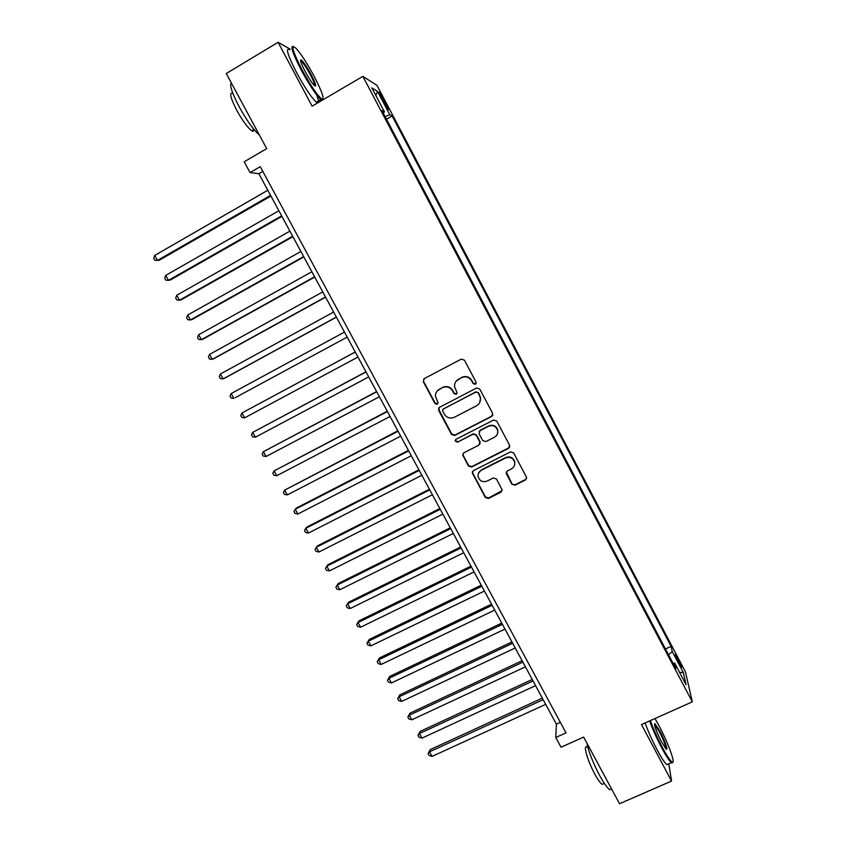 <?xml version="1.0" encoding="UTF-8"?>
<svg xmlns="http://www.w3.org/2000/svg" width="846" height="846" viewBox="0 0 846 846"><rect width="100%" height="100%" fill="white"/><g stroke="black" fill="none" stroke-linecap="round" stroke-linejoin="round"><path stroke-width="1.27" d="M475.399 384.348L476.087 382.149L464.391 360.132L461.218 359.148L424.227 378.617L423.296 381.747L434.981 403.563L437.181 404.251L438.027 402.675L435.479 396.488C435.309 393.284 436.599 390.873 439.349 389.266L442.426 387.658C446.614 385.977 449.977 387.024 452.504 390.81L454.016 393.644L456.227 394.331L457.073 392.692L454.577 386.802C454.291 383.481 455.582 380.964 458.458 379.272L461.546 377.654C465.765 375.962 469.139 377.009 471.677 380.816L473.189 383.661L475.399 384.348M456.079 381.25L461.768 377.358C465.977 375.666 469.34 376.713 471.878 380.52L473.379 383.354L476.118 383.608M423.793 378.913L423.571 381.44L435.246 403.225L437.826 403.616M437.202 390.979L442.68 387.341C446.857 385.66 450.209 386.717 452.737 390.492L454.249 393.316L456.903 393.654M677.9 658.6L675.457 654.582C674.875 654.656 676.049 657.596 678.968 663.412L681.411 667.42C681.982 667.325 680.808 664.385 677.9 658.6M511.862 484.208L515.003 485.213L525.429 479.999L526.635 477.504L513.649 452.896L510.498 451.901L473.496 470.598L472.29 472.914L485.308 497.48L488.428 498.474L500.906 492.245L502.112 489.845L496.433 478.973L493.292 477.979L487.095 481.099C482.548 482.537 479.545 480.993 478.075 476.488C477.81 473.728 478.878 471.656 481.3 470.26L505.665 457.961C510.053 456.512 513.057 457.929 514.664 462.223C515.108 465.152 514.03 467.362 511.46 468.853L507.378 470.905L506.172 473.337L511.862 484.208L515.119 484.726L525.525 479.523L526.677 478.191M290.241 49.227L278.101 42.3L226.263 73.528L266.702 148.621L244.187 161.776L250.046 172.595L260.251 166.651L566.016 732.848L555.769 737.479L561.046 747.23L583.645 737.078L619.536 803.7L671.565 781.07L668.784 763.832M278.101 42.3L312.121 106.173L362.871 76.383L692.324 701.842L641.48 724.567L671.565 781.07M491.674 416.465L492.647 413.345L479.735 389.023L476.562 388.028L439.571 407.264L438.63 410.373L451.542 434.474L454.672 435.457L491.674 416.465L492.806 415.153M496.739 421.054L509.588 445.229L508.605 448.327L471.603 467.055L468.473 466.061L462.73 455.053L463.936 452.758L478.889 445.133L479.851 442.056L476.203 435.214L473.062 434.22L457.496 442.183L455.127 440.935L455.973 439.338L493.578 420.06L496.739 421.054M381.493 97.956L388.219 109.557C389.044 110.128 388.325 108.225 386.083 103.836L379.357 92.246C378.532 91.664 379.241 93.568 381.493 97.956M362.871 76.383L376.988 85.361L685.419 671.809L692.324 701.842M665.474 648.956L671.142 646.355L392.132 115.934L389.784 114.707L385.131 116.653M671.142 646.355L672.232 651.494L683.335 672.602L686.064 684.742L674.674 663.095L675.838 668.647L381.927 110.583L384.475 111.915L371.838 87.91L377.506 91.357L389.784 114.707M250.046 172.595L258.865 173.716L556.393 724.176L555.769 737.479M262.831 171.421L258.865 173.716M560.359 722.378L556.393 724.176M386.474 119.201L392.132 115.934M383.185 112.962L384.475 111.915M438.926 407.772L438.651 409.358M674.674 663.095L672.982 663.222M668.541 654.783L672.232 651.494M375.804 95.45L377.506 91.357M683.335 672.602L679.528 672.327M438.619 409.168L451.775 434.072L454.905 435.066L491.833 416.095M478.043 392.798L475.833 392.1L443.357 408.967L442.511 410.553L444.287 414.106C446.804 417.871 450.146 418.929 454.334 417.268L476.531 405.805C479.513 404.039 480.803 401.427 480.391 397.98L478.233 392.47L475.833 392.1M442.923 409.295L476.012 391.783M479.724 402.559L480.57 397.652L479.629 395.791M478.233 392.47L479.819 395.463M463.058 453.551L463.196 455.391L468.673 465.617L471.793 466.601L508.732 447.904L509.81 446.741M480.01 443.812L480.031 441.644L476.383 434.812L473.252 433.829L457.496 442.183M455.434 439.783L455.349 440.523L457.718 441.781M494.476 437.192C497.014 435.701 498.093 433.512 497.702 430.603C496.116 426.204 493.102 424.755 488.65 426.236L480.042 430.646L479.079 433.744L482.728 440.586L485.868 441.58L494.476 437.192M497.501 433.712L497.85 430.212C496.264 425.824 493.26 424.375 488.819 425.855L488.65 426.236M479.122 431.513L480.221 430.254L488.819 425.855M506.299 472.068L511.978 483.732M514.664 464.761L514.791 461.779C513.173 457.485 510.18 456.068 505.792 457.527L505.665 457.961M478.519 473.178L481.48 469.805L505.792 457.527M472.554 471.508L472.734 473.189L485.477 496.972L488.586 497.966L502.122 490.606M267.801 190.255L154.723 255.429L157.483 260.42L159.281 260.219L270.932 196.029M154.723 255.429L153.676 258.263L154.776 260.251L157.483 260.42L270.572 195.373M314.035 76.087C307.056 63.175 301.049 53.911 296.026 48.307C290.495 43.802 292.505 50.982 302.043 69.858C311 86.155 317.652 95.926 321.998 99.183C324.684 99.299 322.03 91.601 314.035 76.087M322.104 100.314L320.824 99.564C315.992 94.964 309.477 85.16 301.271 70.144C292.748 53.531 290.093 45.642 293.308 46.498M311.138 74.585C315.875 83.913 316.869 87.487 314.13 85.319C311.677 82.591 308.674 77.98 305.142 71.466C301.113 63.619 299.77 59.759 301.144 59.876C303.397 61.621 306.728 66.517 311.138 74.585M314.659 85.816C314.976 84.579 313.549 80.93 310.387 74.871C306.633 67.966 303.608 63.408 301.303 61.176L300.594 60.817M259.288 134.863C253.705 130.21 247.043 120.925 239.291 107.008C232.121 93.25 229.446 85.192 231.275 82.834M253.832 129.311C253.937 131.13 253.25 131.627 251.759 130.77C247.73 127.82 242.749 121.041 236.827 110.445C230.408 97.85 229.044 92.151 232.713 93.346M317.641 102.937L316.341 102.197C311.455 97.639 304.909 87.857 296.713 72.862C287.661 55.138 285.271 47.408 289.522 49.66M316.637 94.889C318.149 98.834 318.752 101.361 318.434 102.472M322.95 99.183L322.865 99.87M650.363 720.602C653.345 728.903 657.342 737.828 662.344 747.378C667.113 756.218 670.423 761.136 672.295 762.119C675.901 763.959 667.822 742.101 659.002 725.72L654.963 718.54M672.824 762.098L671.967 763.029L671.396 762.68C669.302 760.903 666.098 755.996 661.762 747.938C656.739 738.368 652.7 729.358 649.643 720.919M659.817 730.965C664.829 740.261 668.89 752.083 665.844 748.689L661.487 741.794C656.094 730.986 653.873 724.916 654.825 723.563L659.817 730.965M665.887 748.731C665.929 746.066 663.719 740.324 659.245 731.494L654.423 724.44M611.669 789.096L609.765 789.688C607.312 788.091 603.917 783.333 599.581 775.391C592.951 762.669 588.689 751.84 586.796 742.915M603.621 783.734L602.183 784.369C600.396 783.227 597.932 779.801 594.812 774.09C587.632 761.009 582.831 744.173 586.976 747.071M668.329 764.033L666.86 764.668C664.745 762.912 661.519 758.005 657.194 749.958C652.171 740.398 648.142 731.388 645.117 722.939M278.873 210.739L165.763 275.362L168.513 280.343L170.258 280.058L281.94 216.396M165.763 275.362L164.695 278.154L165.795 280.142L168.513 280.343L281.633 215.846M289.903 231.138L176.761 295.233L179.511 300.193L181.203 299.833L292.906 236.7M176.761 295.233L175.682 297.982L176.772 299.97L179.511 300.193L292.663 236.235M300.901 251.474L187.727 315.029L190.456 319.968L192.105 319.524L303.841 256.92M187.727 315.029L186.628 317.747L187.717 319.714L190.456 319.968L303.64 256.55M311.846 271.735L198.651 334.762L201.38 339.68L202.966 339.161L314.733 277.076M198.651 334.762L197.53 337.438L198.62 339.394L201.38 339.68L314.585 276.79M322.76 291.923L209.533 354.421L212.251 359.328L213.795 358.715L325.583 297.158M209.533 354.421L208.402 357.054L209.48 359.011L212.251 359.328L325.477 296.967M333.631 312.047L220.383 374.017L223.09 378.902L224.592 378.215L336.401 317.165M220.383 374.017L219.23 376.607L220.309 378.553L223.09 378.902L336.348 317.06M235.336 397.631L347.177 337.099L235.336 397.631M344.47 332.087L231.191 393.538L233.887 398.403L231.095 398.032L230.017 396.087L231.191 393.538M355.235 351.999L241.967 412.985L244.653 417.839L357.953 357.044M355.257 352.052L241.967 412.985L240.772 415.492L241.84 417.438L244.653 417.839M365.937 371.817L252.7 432.369L255.376 437.213L368.697 376.925M366.022 371.954L252.7 432.369L251.484 434.844L252.552 436.769L255.376 437.213M376.607 391.561L263.392 451.69L266.067 456.512L379.41 396.732M376.734 391.783L263.392 451.69L262.165 454.122L263.233 456.047L266.067 456.512M387.246 411.23L274.051 470.936L276.716 475.738L390.08 416.475M387.415 411.547L274.051 470.936L272.803 473.326L273.871 475.251L276.716 475.738M397.832 430.826L284.679 490.12L287.323 494.91L400.708 436.145M398.054 431.238L284.679 490.12L283.41 492.478L284.468 494.381L287.323 494.91M408.396 450.358L296.438 508.012L295.265 509.239L297.898 514.008L411.304 455.74M408.66 450.855L295.265 509.239L293.985 511.544L295.032 513.459L297.898 514.008M418.918 469.826L306.939 526.984L305.808 528.285L308.441 533.043L421.858 475.272M419.225 470.397L305.808 528.285L304.507 530.558L305.565 532.462L308.441 533.043M429.398 489.221L317.409 545.892L316.319 547.267L318.942 552.004L432.38 494.741M429.757 489.876L316.319 547.267L315.008 549.509L316.055 551.391L318.942 552.004M439.846 508.541L327.836 564.737L326.799 566.186L329.411 570.913L442.86 514.135M440.248 509.292L326.799 566.186L325.467 568.385L326.503 570.267L329.411 570.913M450.252 527.798L338.231 583.518L337.237 585.041L339.838 589.747L453.308 533.456M450.696 528.634L337.237 585.041L335.883 587.198L336.93 589.08L339.838 589.747M460.626 546.992L348.594 602.225L347.632 603.833L350.233 608.517L463.714 552.713M461.112 547.901L347.632 603.833L346.268 605.948L348.594 602.225M350.233 608.517L347.304 607.819L346.268 605.948M470.958 566.122L358.916 620.879L358.006 622.55L360.586 627.224L474.088 571.907M471.497 567.106L358.006 622.55L356.621 624.634L358.916 620.879M360.586 627.224L357.657 626.495L356.621 624.634M481.258 585.178L369.205 639.46L368.338 641.205L370.908 645.868L484.42 591.026M481.839 586.246L368.338 641.205L366.942 643.256L369.205 639.46M370.908 645.868L367.968 645.117L366.942 643.256M491.526 604.16L379.452 657.977L378.627 659.806L381.197 664.438L494.72 610.082M492.15 605.324L378.627 659.806L377.221 661.815L379.452 657.977M381.197 664.438L378.247 663.666L377.221 661.815M501.752 623.09L389.668 676.44L388.896 678.333L391.455 682.955L504.988 629.064M502.418 624.327L388.896 678.333L387.457 680.3L389.668 676.44M391.455 682.955L388.483 682.151L387.457 680.3M511.946 641.945L399.851 694.83L399.111 696.797L401.67 701.408L515.214 647.994M512.655 643.267L399.111 696.797L397.673 698.733L399.851 694.83M401.67 701.408L398.688 700.573L397.673 698.733M522.098 660.737L410.003 713.167L409.305 715.208L411.843 719.798L525.398 666.849M522.86 662.132L409.305 715.208L407.846 717.101L410.003 713.167M411.843 719.798L408.861 718.931L407.846 717.101M532.229 679.465L420.113 731.43L419.457 733.545L421.995 738.124L535.56 685.63M533.022 680.945L419.457 733.545L417.987 735.407L420.113 731.43M421.995 738.124L419.003 737.236L417.987 735.407M542.318 698.13L430.191 749.641L429.588 751.819L432.105 756.387L545.681 704.358M543.153 699.684L429.588 751.819L428.087 753.649L430.191 749.641M432.105 756.387L429.102 755.467L428.087 753.649M382.508 99.902L383.661 99.236M384.962 104.492L386.083 103.836M316.341 102.197L320.824 99.564M301.303 61.176L300.742 61.515M253.969 129.47L251.759 130.77M300.88 60.891L301.144 59.876M321.998 99.183L321.734 100.177M666.86 764.668L671.396 762.68M604.34 783.417L602.183 784.369M609.765 789.688L611.563 788.906M654.497 724.462L654.825 723.563M672.295 762.119L671.967 763.029"/></g></svg>
